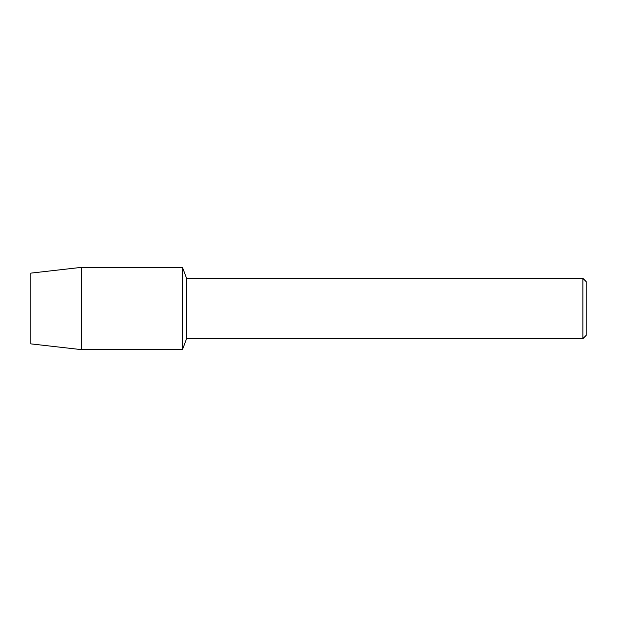 <?xml version="1.0" encoding="UTF-8"?>
<svg xmlns="http://www.w3.org/2000/svg" width="617" height="617" viewBox="0 0 617 617"><rect width="100%" height="100%" fill="white"/><g stroke="black" fill="none" stroke-linecap="round" stroke-linejoin="round"><path stroke-width="0.93" d="M30.85 343.877L30.85 273.123L81.521 267.354L182.47 267.354L186.589 278.367L582.911 278.367L586.15 281.607L586.15 335.393L582.911 338.633L186.589 338.633L182.47 349.646L182.47 267.354L182.47 349.646L81.521 349.646L30.85 343.877L30.85 273.123M186.589 338.633L186.589 278.367M582.911 338.633L582.911 278.367M81.521 349.646L81.521 267.354"/></g></svg>
